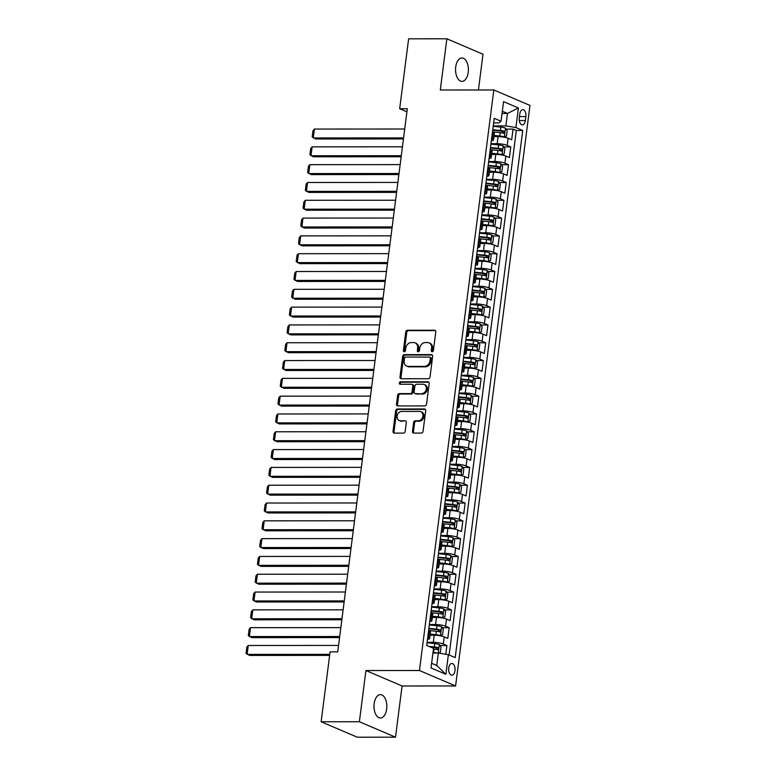 <?xml version="1.0" encoding="UTF-8"?>
<svg xmlns="http://www.w3.org/2000/svg" width="776" height="776" viewBox="0 0 776 776"><rect width="100%" height="100%" fill="white"/><g stroke="black" fill="none" stroke-linecap="round" stroke-linejoin="round"><path stroke-width="1.16" d="M432.193 351.77A1.261 1.018 -66.9 0 0 433.406 350.539L435.782 331.973A1.794 1.465 -66.9 0 0 434.511 330.227L407.487 330.236A1.794 1.465 -66.9 0 0 405.761 331.983L403.384 350.558A1.261 1.018 -66.9 0 0 405.479 350.558L405.79 348.152A5.742 4.675 -66.9 0 1 411.309 342.555L413.56 342.555A5.742 4.675 -66.9 0 1 415.102 342.866A5.742 4.675 -66.9 0 1 417.653 348.143L417.342 350.548A1.261 1.018 -66.9 0 0 419.447 350.548L419.748 348.143A5.742 4.675 -66.9 0 1 425.277 342.546L427.527 342.546A5.742 4.675 -66.9 0 1 429.06 342.856A5.742 4.675 -66.9 0 1 431.611 348.143L431.301 350.539A1.261 1.018 -66.9 0 0 432.193 351.77M386.661 708.983A11.708 6.421 90 0 0 380.405 694.607A11.708 6.421 90 0 0 374.158 703.638A11.708 6.421 90 0 0 380.415 718.013A11.708 6.421 90 0 0 386.661 708.983M468.219 72.343A11.708 6.421 90 0 0 461.953 57.967A11.708 6.421 90 0 0 455.716 66.998A11.708 6.421 90 0 0 461.972 81.373A11.708 6.421 90 0 0 468.219 72.343M454.988 670.668A5.849 3.211 90 0 0 451.855 663.48A5.849 3.211 90 0 0 448.732 667.99A5.849 3.211 90 0 0 451.865 675.178A5.849 3.211 90 0 0 454.988 670.668M412.473 431.349A1.794 1.465 -66.9 0 0 413.744 433.095L421.329 433.095A1.794 1.465 -66.9 0 0 423.056 431.34L425.694 410.717A1.794 1.465 -66.9 0 0 424.423 408.971L397.399 408.981A1.794 1.465 -66.9 0 0 395.673 410.737L393.025 431.359A1.794 1.465 -66.9 0 0 394.305 433.105L403.462 433.105A1.794 1.465 -66.9 0 0 405.188 431.349L406.323 422.522A1.794 1.465 -66.9 0 0 405.043 420.776L400.503 420.776A4.801 3.909 -66.9 0 1 399.213 420.524A4.801 3.909 -66.9 0 1 397.244 415.325A4.801 3.909 -66.9 0 1 401.696 411.425L419.486 411.416A4.801 3.909 -66.9 0 1 420.776 411.678A4.801 3.909 -66.9 0 1 422.755 416.877A4.801 3.909 -66.9 0 1 418.293 420.767L415.325 420.776A1.794 1.465 -66.9 0 0 413.598 422.522L412.473 431.349L413.443 431.766A1.794 1.465 -66.9 0 0 413.802 433.095M365.933 670.542L359.375 721.748L321.138 721.767L357.27 737.2L395.508 737.181L402.075 685.984L455.599 685.955L419.457 670.512L365.933 670.542L402.075 685.984M478.423 89.977L483.002 54.233L446.86 38.8L440.302 89.997L493.827 89.968L419.457 670.512M446.86 38.8L408.622 38.819L399.669 108.718L406.915 111.812M321.138 721.767L330.091 651.869L337.735 651.859L407.313 108.718L399.669 108.718M428.294 378.727A1.794 1.465 -66.9 0 0 430.02 376.981L432.659 356.359A1.794 1.465 -66.9 0 0 431.388 354.603L404.364 354.622A1.794 1.465 -66.9 0 0 402.637 356.368L399.989 377A1.794 1.465 -66.9 0 0 401.27 378.746L428.294 378.727M429.176 383.538L426.538 404.16A1.794 1.465 -66.9 0 1 424.811 405.906L397.787 405.926A1.794 1.465 -66.9 0 1 396.507 404.18L397.642 395.353A1.794 1.465 -66.9 0 1 399.368 393.597L410.329 393.597A1.794 1.465 -66.9 0 0 412.056 391.851L412.803 385.992A1.794 1.465 -66.9 0 0 411.522 384.246L400.115 384.246A1.261 1.018 -66.9 0 1 400.426 381.802L427.906 381.792A1.794 1.465 -66.9 0 1 429.176 383.538M445.773 654.255L446.889 645.535L439.934 645.535M427.091 642.353L433.299 642.344A7.314 1.397 7.3 0 1 443.319 644.012L444.231 636.892L447.8 638.415L449.168 627.726L442.213 627.726M429.37 624.544L435.579 624.534A7.314 1.397 7.3 0 1 445.599 626.203L446.52 619.083L450.08 620.606L451.448 609.917L444.502 609.926M431.65 606.735L437.858 606.725A7.314 1.397 7.3 0 1 447.888 608.394L448.8 601.274L452.36 602.797L453.727 592.107L446.782 592.117M433.93 588.926L440.137 588.926A7.314 1.397 7.3 0 1 450.167 590.585L451.079 583.465L454.639 584.988L456.016 574.298L449.061 574.308M436.209 571.117L442.427 571.117A7.314 1.397 7.3 0 1 452.447 572.775L453.359 565.655L456.928 567.178L458.296 556.489L451.341 556.499M438.498 553.307L444.706 553.307A7.314 1.397 7.3 0 1 454.726 554.966L455.638 547.846L459.208 549.369L460.575 538.689L453.62 538.689M440.778 535.498L446.986 535.498A7.314 1.397 7.3 0 1 457.006 537.167L457.918 530.037L461.487 531.56L462.855 520.88L455.91 520.88M443.057 517.689L449.265 517.689A7.314 1.397 7.3 0 1 459.295 519.357L460.207 512.228L463.767 513.751L465.134 503.071L458.189 503.071M445.337 499.88L451.545 499.88A7.314 1.397 7.3 0 1 461.575 501.548L462.486 494.419L466.046 495.942L467.414 485.262L460.469 485.262M447.616 482.08L453.824 482.071A7.314 1.397 7.3 0 1 463.854 483.739L464.766 476.619L468.335 478.142L469.703 467.453L462.748 467.453M449.896 464.271L456.113 464.261A7.314 1.397 7.3 0 1 466.134 465.93L467.045 458.81L470.615 460.333L471.983 449.644L465.028 449.644M452.185 446.462L458.393 446.452A7.314 1.397 7.3 0 1 468.413 448.121L469.325 441.001L472.894 442.524L474.262 431.834L467.307 431.844M454.464 428.653L460.672 428.653A7.314 1.397 7.3 0 1 470.692 430.311L471.614 423.192L475.174 424.714L476.542 414.025L469.596 414.035M456.744 410.844L462.952 410.844A7.314 1.397 7.3 0 1 472.982 412.502L473.894 405.382L477.453 406.905L478.821 396.216L471.876 396.226M459.023 393.034L465.231 393.034A7.314 1.397 7.3 0 1 475.261 394.693L476.173 387.573L479.733 389.096L481.11 378.416L474.155 378.416M461.303 375.225L467.521 375.225A7.314 1.397 7.3 0 1 477.541 376.894L478.452 369.764L482.022 371.287L483.39 360.607L476.435 360.607M463.592 357.416L469.8 357.416A7.314 1.397 7.3 0 1 479.82 359.084L480.732 351.955L484.302 353.478L485.669 342.798L478.714 342.798M465.872 339.607L472.08 339.607A7.314 1.397 7.3 0 1 482.1 341.275L483.011 334.146L486.581 335.668L487.949 324.989L481.004 324.989M468.151 321.798L474.359 321.798A7.314 1.397 7.3 0 1 484.389 323.466L485.301 316.336L488.861 317.859L490.228 307.18L483.283 307.18M470.431 303.998L476.639 303.988A7.314 1.397 7.3 0 1 486.668 305.657L487.58 298.537L491.14 300.06L492.517 289.37L485.563 289.37M472.71 286.189L478.918 286.179A7.314 1.397 7.3 0 1 488.948 287.847L489.86 280.728L493.429 282.251L494.797 271.561L487.842 271.571M474.999 268.38L481.207 268.37A7.314 1.397 7.3 0 1 491.227 270.038L492.139 262.918L495.709 264.441L497.077 253.752L490.122 253.762M477.279 250.57L483.487 250.57A7.314 1.397 7.3 0 1 493.507 252.229L494.419 245.109L497.988 246.632L499.356 235.943L492.401 235.952M479.558 232.761L485.766 232.761A7.314 1.397 7.3 0 1 495.796 234.42L496.708 227.3L500.268 228.823L501.635 218.134L494.69 218.143M481.838 214.952L488.046 214.952A7.314 1.397 7.3 0 1 498.076 216.611L498.987 209.491L502.547 211.014L503.915 200.334L496.97 200.334M484.117 197.143L490.325 197.143A7.314 1.397 7.3 0 1 500.355 198.811L501.267 191.682L504.827 193.205L506.204 182.525L499.249 182.525M486.397 179.334L492.615 179.334A7.314 1.397 7.3 0 1 502.635 181.002L503.546 173.873L507.116 175.395L508.484 164.716L501.529 164.716M488.686 161.524L494.894 161.524A7.314 1.397 7.3 0 1 504.914 163.193L505.826 156.063L509.395 157.586L510.763 146.906L507.194 145.384A7.314 1.397 -172.7 0 0 497.173 143.715L490.965 143.725M503.808 146.906L510.763 146.906M444.231 636.892A7.314 1.397 -172.7 0 0 434.211 635.224L430.05 635.224M446.52 619.083A7.314 1.397 -172.7 0 0 436.49 617.415L432.329 617.415M448.8 601.274A7.314 1.397 -172.7 0 0 438.77 599.606L434.608 599.606M451.079 583.465A7.314 1.397 -172.7 0 0 441.049 581.796L436.888 581.796M453.359 565.655A7.314 1.397 -172.7 0 0 443.339 563.987L439.167 563.997M455.638 547.846A7.314 1.397 -172.7 0 0 445.618 546.178L441.457 546.188M457.918 530.037A7.314 1.397 -172.7 0 0 447.897 528.378L443.736 528.378M460.207 512.228A7.314 1.397 -172.7 0 0 450.177 510.569L446.016 510.569M462.486 494.419A7.314 1.397 -172.7 0 0 452.456 492.76L448.295 492.76M464.766 476.619A7.314 1.397 -172.7 0 0 454.746 474.951L450.575 474.951M467.045 458.81A7.314 1.397 -172.7 0 0 457.025 457.142L452.864 457.142M469.325 441.001A7.314 1.397 -172.7 0 0 459.305 439.332L455.143 439.332M471.614 423.192A7.314 1.397 -172.7 0 0 461.584 421.523L457.423 421.523M473.894 405.382A7.314 1.397 -172.7 0 0 463.864 403.714L459.702 403.714M476.173 387.573A7.314 1.397 -172.7 0 0 466.143 385.905L461.982 385.915M478.452 369.764A7.314 1.397 -172.7 0 0 468.432 368.096L464.261 368.105M480.732 351.955A7.314 1.397 -172.7 0 0 470.712 350.296L466.551 350.296M483.011 334.146A7.314 1.397 -172.7 0 0 472.991 332.487L468.83 332.487M485.301 316.336A7.314 1.397 -172.7 0 0 475.271 314.678L471.11 314.678M487.58 298.537A7.314 1.397 -172.7 0 0 477.55 296.868L473.389 296.868M489.86 280.728A7.314 1.397 -172.7 0 0 479.84 279.059L475.669 279.059M492.139 262.918A7.314 1.397 -172.7 0 0 482.119 261.25L477.958 261.25M494.419 245.109A7.314 1.397 -172.7 0 0 484.399 243.441L480.237 243.441M496.708 227.3A7.314 1.397 -172.7 0 0 486.678 225.632L482.517 225.641M498.987 209.491A7.314 1.397 -172.7 0 0 488.958 207.822L484.796 207.832M501.267 191.682A7.314 1.397 -172.7 0 0 491.237 190.023L487.076 190.023M503.546 173.873A7.314 1.397 -172.7 0 0 493.526 172.214L489.365 172.214M505.826 156.063A7.314 1.397 -172.7 0 0 495.806 154.405L491.644 154.405M519.804 114.023L519.299 117.942A5.674 3.114 90 0 0 522.335 124.907A5.674 3.114 90 0 0 525.352 120.522L525.856 116.613A5.674 3.114 90 0 0 522.83 109.649A5.674 3.114 90 0 0 519.804 114.023M455.599 685.955L529.969 105.41L493.827 89.968M431.611 663.296L436.752 665.498L438.353 653.023L448.373 654.692L455.211 657.611L522.743 130.494L515.904 127.574L505.874 125.906L493.245 125.916M448.373 654.692L445.87 674.286L431.019 667.942L433.532 648.348L426.693 645.428L494.215 118.311L501.053 121.231L503.566 101.637L518.417 107.98L515.904 127.574M449.12 655.012L516.312 130.494L513.043 129.097L511.675 139.787L508.115 138.264A7.314 1.397 -172.7 0 0 498.085 136.595L493.924 136.595M491.353 140.679A7.314 1.397 -172.7 0 0 493.488 139.971A7.314 1.397 -172.7 0 0 492.353 139.04L491.606 138.72M493.488 139.971L494.399 132.851A7.314 1.397 -172.7 0 0 493.264 131.92L492.517 131.6M427.731 637.348L428.478 637.668A7.314 1.397 7.3 0 1 429.613 638.6A7.314 1.397 7.3 0 1 427.479 639.308M429.613 638.6L430.525 631.48A7.314 1.397 -172.7 0 0 429.39 630.548L428.643 630.228M430.011 619.539L430.758 619.859A7.314 1.397 7.3 0 1 431.892 620.79A7.314 1.397 7.3 0 1 429.759 621.498M431.892 620.79L432.804 613.67A7.314 1.397 -172.7 0 0 431.669 612.739L430.923 612.419M432.29 601.74L433.037 602.05A7.314 1.397 7.3 0 1 434.172 602.991A7.314 1.397 7.3 0 1 432.038 603.689M434.172 602.991L435.094 595.861A7.314 1.397 -172.7 0 0 433.949 594.93L433.202 594.61M434.57 583.93L435.317 584.25A7.314 1.397 7.3 0 1 436.461 585.182A7.314 1.397 7.3 0 1 434.317 585.88M436.461 585.182L437.373 578.052A7.314 1.397 -172.7 0 0 436.228 577.121L435.481 576.801M436.849 566.121L437.596 566.441A7.314 1.397 7.3 0 1 438.741 567.372A7.314 1.397 7.3 0 1 436.607 568.071M438.741 567.372L439.652 560.243A7.314 1.397 -172.7 0 0 438.518 559.312L437.761 558.992M439.138 548.312L439.885 548.632A7.314 1.397 7.3 0 1 441.02 549.563A7.314 1.397 7.3 0 1 438.886 550.262M441.02 549.563L441.932 542.443A7.314 1.397 -172.7 0 0 440.797 541.502L440.05 541.182M441.418 530.503L442.165 530.823A7.314 1.397 7.3 0 1 443.3 531.754A7.314 1.397 7.3 0 1 441.166 532.452M443.3 531.754L444.212 524.634A7.314 1.397 -172.7 0 0 443.077 523.693L442.33 523.383M443.697 512.693L444.444 513.014A7.314 1.397 7.3 0 1 445.579 513.945A7.314 1.397 7.3 0 1 443.445 514.643M445.579 513.945L446.491 506.825A7.314 1.397 -172.7 0 0 445.356 505.894L444.609 505.574M445.977 494.884L446.724 495.204A7.314 1.397 7.3 0 1 447.868 496.136A7.314 1.397 7.3 0 1 445.725 496.834M447.868 496.136L448.78 489.016A7.314 1.397 -172.7 0 0 447.636 488.085L446.889 487.764M448.256 477.075L449.003 477.395A7.314 1.397 7.3 0 1 450.148 478.326A7.314 1.397 7.3 0 1 448.014 479.035M450.148 478.326L451.06 471.207A7.314 1.397 -172.7 0 0 449.915 470.275L449.168 469.955M450.546 459.266L451.292 459.586A7.314 1.397 7.3 0 1 452.427 460.517A7.314 1.397 7.3 0 1 450.293 461.225M452.427 460.517L453.339 453.397A7.314 1.397 -172.7 0 0 452.204 452.466L451.457 452.146M452.825 441.457L453.572 441.777A7.314 1.397 7.3 0 1 454.707 442.718A7.314 1.397 7.3 0 1 452.573 443.416M454.707 442.718L455.619 435.588A7.314 1.397 -172.7 0 0 454.484 434.657L453.737 434.337M455.105 423.657L455.851 423.968A7.314 1.397 7.3 0 1 456.986 424.909A7.314 1.397 7.3 0 1 454.852 425.607M456.986 424.909L457.898 417.779A7.314 1.397 -172.7 0 0 456.763 416.848L456.016 416.528M457.384 405.848L458.131 406.168A7.314 1.397 7.3 0 1 459.276 407.099A7.314 1.397 7.3 0 1 457.132 407.798M459.276 407.099L460.187 399.97A7.314 1.397 -172.7 0 0 459.043 399.039L458.296 398.719M459.664 388.039L460.41 388.359A7.314 1.397 7.3 0 1 461.555 389.29A7.314 1.397 7.3 0 1 459.411 389.988M461.555 389.29L462.467 382.161A7.314 1.397 -172.7 0 0 461.322 381.229L460.575 380.909M461.943 370.23L462.69 370.55A7.314 1.397 7.3 0 1 463.835 371.481A7.314 1.397 7.3 0 1 461.701 372.179M463.835 371.481L464.746 364.361A7.314 1.397 -172.7 0 0 463.611 363.42L462.855 363.11M464.232 352.42L464.979 352.74A7.314 1.397 7.3 0 1 466.114 353.672A7.314 1.397 7.3 0 1 463.98 354.37M466.114 353.672L467.026 346.552A7.314 1.397 -172.7 0 0 465.891 345.621L465.144 345.301M466.512 334.611L467.259 334.931A7.314 1.397 7.3 0 1 468.394 335.863A7.314 1.397 7.3 0 1 466.26 336.561M468.394 335.863L469.305 328.743A7.314 1.397 -172.7 0 0 468.17 327.811L467.424 327.491M468.791 316.802L469.538 317.122A7.314 1.397 7.3 0 1 470.673 318.053A7.314 1.397 7.3 0 1 468.539 318.752M470.673 318.053L471.585 310.933A7.314 1.397 -172.7 0 0 470.45 310.002L469.703 309.682M471.071 298.993L471.818 299.313A7.314 1.397 7.3 0 1 472.962 300.244A7.314 1.397 7.3 0 1 470.819 300.952M472.962 300.244L473.874 293.124A7.314 1.397 -172.7 0 0 472.73 292.193L471.983 291.873M473.35 281.184L474.097 281.504A7.314 1.397 7.3 0 1 475.242 282.435A7.314 1.397 7.3 0 1 473.108 283.143M475.242 282.435L476.154 275.315A7.314 1.397 -172.7 0 0 475.009 274.384L474.262 274.064M475.639 263.384L476.386 263.695A7.314 1.397 7.3 0 1 477.521 264.635A7.314 1.397 7.3 0 1 475.387 265.334M477.521 264.635L478.433 257.506A7.314 1.397 -172.7 0 0 477.298 256.575L476.551 256.255M477.919 245.575L478.666 245.895A7.314 1.397 7.3 0 1 479.801 246.826A7.314 1.397 7.3 0 1 477.667 247.525M479.801 246.826L480.713 239.697A7.314 1.397 -172.7 0 0 479.578 238.766L478.831 238.445M480.199 227.766L480.945 228.086A7.314 1.397 7.3 0 1 482.08 229.017A7.314 1.397 7.3 0 1 479.946 229.715M482.08 229.017L482.992 221.887A7.314 1.397 -172.7 0 0 481.857 220.956L481.11 220.636M482.478 209.956L483.225 210.277A7.314 1.397 7.3 0 1 484.37 211.208A7.314 1.397 7.3 0 1 482.226 211.906M484.37 211.208L485.281 204.088A7.314 1.397 -172.7 0 0 484.137 203.147L483.39 202.827M484.757 192.147L485.504 192.467A7.314 1.397 7.3 0 1 486.649 193.399A7.314 1.397 7.3 0 1 484.505 194.097M486.649 193.399L487.561 186.279A7.314 1.397 -172.7 0 0 486.416 185.338L485.669 185.028M487.037 174.338L487.784 174.658A7.314 1.397 7.3 0 1 488.928 175.589A7.314 1.397 7.3 0 1 486.795 176.288M488.928 175.589L489.84 168.47A7.314 1.397 -172.7 0 0 488.705 167.538L487.959 167.218M489.326 156.529L490.073 156.849A7.314 1.397 7.3 0 1 491.208 157.78A7.314 1.397 7.3 0 1 489.074 158.479M491.208 157.78L492.12 150.66A7.314 1.397 -172.7 0 0 490.985 149.729L490.238 149.409M504.914 163.193L508.484 164.716M502.635 181.002L506.204 182.525M500.355 198.811L503.915 200.334M498.076 216.611L501.635 218.134M495.796 234.42L499.356 235.943M493.507 252.229L497.077 253.752M491.227 270.038L494.797 271.561M488.948 287.847L492.517 289.37M486.668 305.657L490.228 307.18M484.389 323.466L487.949 324.989M482.1 341.275L485.669 342.798M479.82 359.084L483.39 360.607M477.541 376.894L481.11 378.416M475.261 394.693L478.821 396.216M472.982 412.502L476.542 414.025M470.692 430.311L474.262 431.834M468.413 448.121L471.983 449.644M466.134 465.93L469.703 467.453M463.854 483.739L467.414 485.262M461.575 501.548L465.134 503.071M459.295 519.357L462.855 520.88M457.006 537.167L460.575 538.689M454.726 554.966L458.296 556.489M452.447 572.775L456.016 574.298M450.167 590.585L453.727 592.107M447.888 608.394L451.448 609.917M445.599 626.203L449.168 627.726M443.319 644.012L446.889 645.535M438.353 653.023L432.93 653.033M505.874 125.906L507.475 113.442L502.334 111.249M502.053 113.442L507.475 113.442L518.417 107.98M493.633 122.909L498.842 122.899L501.053 121.231M359.375 721.748L395.508 737.181M506.097 129.097L513.043 129.097M516.312 130.494L522.743 130.494M445.87 674.286L436.752 665.498M432.426 351.741A1.261 1.018 -66.9 0 1 432.28 350.956L432.591 348.56A5.742 4.675 -66.9 0 0 430.04 343.273L429.06 342.856M415.102 342.866L416.082 343.283A5.742 4.675 -66.9 0 1 418.623 348.56L418.322 350.965A1.261 1.018 -66.9 0 0 418.458 351.741M435.423 330.644L408.457 330.654A1.794 1.465 -66.9 0 0 406.74 332.4L404.354 350.975A1.261 1.018 -66.9 0 0 404.5 351.751M432.3 355.02L405.334 355.039A1.794 1.465 -66.9 0 0 403.617 356.785L400.969 377.417A1.794 1.465 -66.9 0 0 401.328 378.746M430.311 358.279A1.261 1.018 -66.9 0 0 429.419 357.057L405.702 357.067A1.261 1.018 -66.9 0 0 404.49 358.289L404.17 360.83A5.742 4.675 -66.9 0 0 406.711 366.107A5.742 4.675 -66.9 0 0 408.254 366.418L424.472 366.408A5.742 4.675 -66.9 0 0 429.991 360.811L430.311 358.279L431.291 358.696A1.261 1.018 -66.9 0 0 430.728 357.542L429.759 357.125M406.711 366.107L407.691 366.524A5.742 4.675 -66.9 0 0 409.233 366.835L408.254 366.418M431.291 358.696L430.961 361.228A5.742 4.675 -66.9 0 1 425.442 366.825L409.233 366.835M412.007 384.343L412.987 384.76A1.794 1.465 -66.9 0 1 413.783 386.409L413.026 392.268A1.794 1.465 -66.9 0 1 411.299 394.014L400.348 394.014A1.794 1.465 -66.9 0 0 398.621 395.77L397.487 404.597A1.794 1.465 -66.9 0 0 397.845 405.926M428.818 382.209L401.405 382.219A1.261 1.018 -66.9 0 0 400.358 384.246M421.698 393.587A4.801 3.909 -66.9 0 0 426.16 389.688A4.801 3.909 -66.9 0 0 424.181 384.498A4.801 3.909 -66.9 0 0 422.901 384.236L416.625 384.236A1.794 1.465 -66.9 0 0 414.908 385.992L414.151 391.841A1.794 1.465 -66.9 0 0 415.432 393.597L422.678 394.004A4.801 3.909 -66.9 0 0 427.13 390.105A4.801 3.909 -66.9 0 0 425.161 384.915L424.181 384.498M414.947 393.5L415.926 393.917A1.794 1.465 -66.9 0 0 416.411 394.014L415.432 393.597M422.678 394.004L416.411 394.014M420.776 411.678L421.756 412.095A4.801 3.909 -66.9 0 1 423.725 417.294A4.801 3.909 -66.9 0 1 419.273 421.184L416.305 421.193A1.794 1.465 -66.9 0 0 414.578 422.939L413.443 431.766M399.213 420.524L400.193 420.941A4.801 3.909 -66.9 0 0 401.483 421.193L400.503 420.776M405.043 420.776L401.483 421.193M425.335 409.389L398.369 409.398A1.794 1.465 -66.9 0 0 396.652 411.154L394.004 431.776A1.794 1.465 -66.9 0 0 394.363 433.105M503.023 136.993L506.466 136.052L507.155 130.708L505.428 128.089A4.85 0.921 -172.7 0 0 500.927 127.128L493.196 126.323M403.578 137.905L313.271 137.953L314.416 129.049L404.713 129M501.791 136.828L494.011 135.897M504.284 136.993A4.85 0.921 -172.7 0 0 499.792 136.033L494.07 135.441M314.416 129.049L312.98 130.698L312.185 136.935L315.716 138.991L403.442 138.952M493.293 131.93L500.219 132.648A4.85 0.921 7.3 0 1 503.799 133.297L504.07 131.163A4.85 0.921 -172.7 0 0 500.501 130.513L492.76 129.708M492.702 130.164L501.868 131.163L502.693 132.541M500.743 154.802L504.187 153.861L504.875 148.517L503.149 145.898A4.85 0.921 -172.7 0 0 498.648 144.937L490.907 144.132M401.299 155.714L310.992 155.763L312.127 146.858L402.434 146.809M499.511 154.637L491.732 153.696M502.004 154.802A4.85 0.921 -172.7 0 0 497.513 153.842L491.79 153.25M312.127 146.858L310.701 148.507L309.905 154.744L313.426 156.8L401.163 156.762M491.004 149.739L497.94 150.457A4.85 0.921 7.3 0 1 501.519 151.107L501.791 148.973A4.85 0.921 -172.7 0 0 498.211 148.313L490.48 147.518M490.422 147.974L499.589 148.973L500.413 150.35M498.464 172.611L501.907 171.661L502.586 166.326L500.86 163.707A4.85 0.921 -172.7 0 0 496.368 162.737L488.628 161.941M399.01 173.523L308.712 173.572L309.847 164.667L400.154 164.619M497.232 172.447L489.452 171.506M499.725 172.611A4.85 0.921 -172.7 0 0 495.224 171.641L489.51 171.05M309.847 164.667L308.421 166.316L307.626 172.544L311.147 174.61L398.883 174.561M488.725 167.548L495.66 168.266A4.85 0.921 7.3 0 1 499.24 168.916L499.511 166.782A4.85 0.921 -172.7 0 0 495.932 166.122L488.191 165.327M488.133 165.783L497.309 166.782L498.124 168.159M496.174 190.421L499.628 189.47L500.307 184.135L498.58 181.516A4.85 0.921 -172.7 0 0 494.089 180.546L486.348 179.751M396.73 191.332L306.423 191.381L307.568 182.476L397.875 182.428M494.952 190.256L487.173 189.315M497.445 190.421A4.85 0.921 -172.7 0 0 492.944 189.451L487.231 188.859M307.568 182.476L306.142 184.125L305.346 190.353L308.867 192.419L396.594 192.37M486.445 185.357L493.381 186.075A4.85 0.921 7.3 0 1 496.95 186.725L497.232 184.591A4.85 0.921 -172.7 0 0 493.652 183.931L485.912 183.136M485.854 183.592L495.03 184.591L495.845 185.968M493.895 208.23L497.338 207.279L498.027 201.935L496.3 199.325A4.85 0.921 -172.7 0 0 491.809 198.355L484.069 197.56M394.45 209.142L304.144 209.19L305.288 200.286L395.595 200.237M492.663 208.065L484.884 207.124M495.156 208.23A4.85 0.921 -172.7 0 0 490.665 207.26L484.942 206.668M305.288 200.286L303.862 201.935L303.057 208.162L306.588 210.228L394.315 210.18M484.166 203.157L491.101 203.875A4.85 0.921 7.3 0 1 494.671 204.534L494.942 202.391A4.85 0.921 -172.7 0 0 491.373 201.741L483.632 200.945M483.574 201.391L492.75 202.4L493.565 203.778M491.615 226.039L495.059 225.089L495.748 219.744L494.021 217.135A4.85 0.921 -172.7 0 0 489.52 216.164L481.789 215.369M392.171 226.941L301.864 226.99L303.009 218.085L393.306 218.046M490.383 225.874L482.604 224.933M492.876 226.039A4.85 0.921 -172.7 0 0 488.385 225.069L482.662 224.477M303.009 218.085L301.573 219.744L300.778 225.971L304.308 228.037L392.035 227.989M481.886 220.966L488.812 221.684A4.85 0.921 7.3 0 1 492.391 222.343L492.663 220.2A4.85 0.921 -172.7 0 0 489.093 219.55L481.353 218.754M481.295 219.201L490.461 220.2L491.286 221.587M489.336 243.848L492.779 242.898L493.468 237.553L491.741 234.944A4.85 0.921 -172.7 0 0 487.241 233.974L479.5 233.178M389.891 244.75L299.584 244.799L300.719 235.894L391.026 235.846M488.104 243.683L480.325 242.743M490.597 243.848A4.85 0.921 -172.7 0 0 486.106 242.878L480.383 242.287M300.719 235.894L299.293 237.543L298.498 243.78L302.029 245.846L389.756 245.798M479.597 238.775L486.533 239.493A4.85 0.921 7.3 0 1 490.112 240.153L490.383 238.009A4.85 0.921 -172.7 0 0 486.814 237.359L479.073 236.554M479.015 237.01L488.182 238.009L489.006 239.386M487.056 261.657L490.5 260.707L491.179 255.362L489.462 252.753A4.85 0.921 -172.7 0 0 484.961 251.783L477.221 250.978M387.602 262.56L297.305 262.608L298.44 253.703L388.747 253.655M485.825 261.483L478.045 260.552M488.317 261.648A4.85 0.921 -172.7 0 0 483.817 260.688L478.103 260.096M298.44 253.703L297.014 255.352L296.219 261.59L299.74 263.656L387.476 263.607M477.318 256.584L484.253 257.302A4.85 0.921 7.3 0 1 487.832 257.952L488.104 255.818A4.85 0.921 -172.7 0 0 484.525 255.168L476.794 254.363M476.736 254.819L485.902 255.818L486.717 257.195M484.777 279.457L488.22 278.516L488.899 273.171L487.173 270.552A4.85 0.921 -172.7 0 0 482.682 269.592L474.941 268.787M385.323 280.369L295.016 280.417L296.16 271.513L386.467 271.464M483.545 279.292L475.766 278.361M486.038 279.457A4.85 0.921 -172.7 0 0 481.537 278.497L475.824 277.905M296.16 271.513L294.735 273.162L293.939 279.399L297.46 281.465L385.197 281.416M475.038 274.394L481.974 275.111A4.85 0.921 7.3 0 1 485.543 275.761L485.825 273.627A4.85 0.921 -172.7 0 0 482.245 272.977L474.505 272.172M474.446 272.628L483.623 273.627L484.437 275.005M482.488 297.266L485.941 296.325L486.62 290.981L484.893 288.362A4.85 0.921 -172.7 0 0 480.402 287.401L472.662 286.596M383.043 298.178L292.736 298.226L293.881 289.322L384.188 289.273M481.265 297.101L473.486 296.17M483.758 297.266A4.85 0.921 -172.7 0 0 479.258 296.306L473.544 295.714M293.881 289.322L292.455 290.971L291.65 297.208L295.181 299.274L382.907 299.226M472.759 292.203L479.694 292.921A4.85 0.921 7.3 0 1 483.264 293.57L483.545 291.436A4.85 0.921 -172.7 0 0 479.966 290.787L472.225 289.981M472.167 290.437L481.343 291.436L482.158 292.814M480.208 315.075L483.652 314.135L484.34 308.79L482.614 306.171A4.85 0.921 -172.7 0 0 478.113 305.21L470.382 304.405M380.764 315.987L290.457 316.036L291.601 307.131L381.908 307.083M478.976 314.91L471.197 313.97M481.469 315.075A4.85 0.921 -172.7 0 0 476.978 314.115L471.255 313.523M291.601 307.131L290.175 308.78L289.37 315.017L292.901 317.074L380.628 317.035M470.479 310.012L477.415 310.73A4.85 0.921 7.3 0 1 480.984 311.38L481.256 309.246A4.85 0.921 -172.7 0 0 477.686 308.586L469.946 307.791M469.887 308.247L479.054 309.246L479.878 310.623M477.929 332.885L481.372 331.934L482.061 326.599L480.334 323.98A4.85 0.921 -172.7 0 0 475.834 323.02L468.103 322.215M378.484 333.796L288.177 333.845L289.312 324.94L379.619 324.892M476.697 332.72L468.917 331.779M479.19 332.885A4.85 0.921 -172.7 0 0 474.699 331.915L468.976 331.333M289.312 324.94L287.886 326.589L287.091 332.817L290.622 334.883L378.349 334.844M467.259 334.931L468.17 327.811L475.125 328.539A4.85 0.921 7.3 0 1 478.705 329.189L478.976 327.055A4.85 0.921 -172.7 0 0 475.407 326.395L467.666 325.6M467.608 326.056L476.774 327.055L477.599 328.432M475.649 350.694L479.093 349.743L479.781 344.408L478.055 341.789A4.85 0.921 -172.7 0 0 473.554 340.819L465.813 340.024M376.205 351.606L285.898 351.654L287.033 342.75L377.34 342.701M474.417 350.529L466.638 349.588M476.91 350.694A4.85 0.921 -172.7 0 0 472.419 349.724L466.696 349.132M287.033 342.75L285.607 344.399L284.811 350.626L288.332 352.692L376.069 352.644M464.979 352.74L465.891 345.621L472.846 346.348A4.85 0.921 7.3 0 1 476.425 346.998L476.697 344.864A4.85 0.921 -172.7 0 0 473.118 344.204L465.387 343.409M465.328 343.865L474.495 344.864L475.319 346.241M473.37 368.503L476.813 367.552L477.492 362.208L475.766 359.598A4.85 0.921 -172.7 0 0 471.274 358.628L463.534 357.833M373.916 369.415L283.618 369.463L284.753 360.559L375.06 360.51M472.138 368.338L464.358 367.397M474.631 368.503A4.85 0.921 -172.7 0 0 470.13 367.533L464.417 366.941M284.753 360.559L283.327 362.208L282.532 368.435L286.053 370.501L373.79 370.453M463.631 363.44L470.566 364.148A4.85 0.921 7.3 0 1 474.146 364.807L474.417 362.664A4.85 0.921 -172.7 0 0 470.838 362.014L463.097 361.218M463.039 361.665L472.215 362.673L473.03 364.051M471.08 386.312L474.534 385.362L475.213 380.017L473.486 377.408A4.85 0.921 -172.7 0 0 468.995 376.438L461.254 375.642M371.636 387.224L281.329 387.263L282.474 378.368L372.781 378.319M469.858 386.147L462.079 385.206M472.351 386.312A4.85 0.921 -172.7 0 0 467.85 385.342L462.137 384.75M282.474 378.368L281.048 380.017L280.252 386.244L283.774 388.31L371.5 388.262M461.351 381.239L468.287 381.957A4.85 0.921 7.3 0 1 471.856 382.616L472.138 380.473A4.85 0.921 -172.7 0 0 468.558 379.823L460.818 379.027M460.76 379.474L469.936 380.473L470.751 381.86M468.801 404.121L472.245 403.171L472.933 397.826L471.207 395.217A4.85 0.921 -172.7 0 0 466.715 394.247L458.975 393.451M369.357 405.024L279.05 405.072L280.194 396.167L370.501 396.119M467.569 403.957L459.79 403.016M470.062 404.121A4.85 0.921 -172.7 0 0 465.571 403.151L459.848 402.56M280.194 396.167L278.768 397.816L277.963 404.053L281.494 406.12L369.221 406.071M458.131 406.168L459.043 399.039L466.007 399.766A4.85 0.921 7.3 0 1 469.577 400.426L469.849 398.282A4.85 0.921 -172.7 0 0 466.279 397.632L458.538 396.827M458.48 397.283L467.656 398.282L468.471 399.669M466.522 421.931L469.965 420.98L470.654 415.635L468.927 413.026A4.85 0.921 -172.7 0 0 464.426 412.056L456.695 411.261M367.077 422.833L276.77 422.881L277.915 413.977L368.212 413.928M465.29 421.766L457.51 420.825M467.782 421.931A4.85 0.921 -172.7 0 0 463.291 420.961L457.568 420.369M277.915 413.977L276.479 415.626L275.684 421.863L279.214 423.929L366.941 423.88M455.851 423.968L456.763 416.848L463.718 417.575A4.85 0.921 7.3 0 1 467.298 418.225L467.569 416.091A4.85 0.921 -172.7 0 0 464 415.441L456.259 414.636M456.201 415.092L465.367 416.091L466.192 417.469M464.242 439.73L467.685 438.789L468.374 433.445L466.648 430.825A4.85 0.921 -172.7 0 0 462.147 429.865L454.406 429.06M364.798 440.642L274.491 440.69L275.625 431.786L365.933 431.737M463.01 439.565L455.231 438.634M465.503 439.73A4.85 0.921 -172.7 0 0 461.012 438.77L455.289 438.178M275.625 431.786L274.2 433.435L273.404 439.672L276.935 441.738L364.662 441.69M453.572 441.777L454.484 434.657L461.439 435.385A4.85 0.921 7.3 0 1 465.018 436.034L465.29 433.9A4.85 0.921 -172.7 0 0 461.72 433.25L453.979 432.445M453.921 432.901L463.088 433.9L463.912 435.278M461.962 457.539L465.406 456.598L466.085 451.254L464.358 448.635A4.85 0.921 -172.7 0 0 459.867 447.674L452.127 446.869M362.508 458.451L272.211 458.5L273.346 449.595L363.653 449.546M460.731 457.374L452.951 456.443M463.224 457.539A4.85 0.921 -172.7 0 0 458.723 456.579L453.009 455.987M273.346 449.595L271.92 451.244L271.125 457.481L274.646 459.547L362.382 459.499M451.292 459.586L452.204 452.466L459.159 453.194A4.85 0.921 7.3 0 1 462.738 453.844L463.01 451.71A4.85 0.921 -172.7 0 0 459.431 451.06L451.7 450.255M451.642 450.71L460.808 451.71L461.623 453.087M459.683 475.349L463.126 474.408L463.805 469.063L462.079 466.444A4.85 0.921 -172.7 0 0 457.588 465.484L449.847 464.678M360.229 476.26L269.922 476.309L271.066 467.404L361.373 467.356M458.451 475.184L450.672 474.243M460.944 475.349A4.85 0.921 -172.7 0 0 456.443 474.388L450.73 473.796M271.066 467.404L269.641 469.053L268.845 475.29L272.366 477.347L360.093 477.308M449.944 470.285L456.88 471.003A4.85 0.921 7.3 0 1 460.449 471.653L460.731 469.519A4.85 0.921 -172.7 0 0 457.151 468.869L449.411 468.064M449.352 468.52L458.529 469.519L459.344 470.896M457.394 493.158L460.847 492.217L461.526 486.872L459.799 484.253A4.85 0.921 -172.7 0 0 455.308 483.293L447.568 482.488M357.949 494.07L267.642 494.118L268.787 485.213L359.094 485.165M456.172 492.993L448.382 492.052M458.665 493.158A4.85 0.921 -172.7 0 0 454.164 492.197L448.441 491.606M268.787 485.213L267.361 486.862L266.556 493.1L270.087 495.156L357.814 495.117M446.724 495.204L447.636 488.085L454.6 488.812A4.85 0.921 7.3 0 1 458.17 489.462L458.451 487.328A4.85 0.921 -172.7 0 0 454.872 486.668L447.131 485.873M447.073 486.329L456.249 487.328L457.064 488.705M455.114 510.967L458.558 510.016L459.246 504.681L457.52 502.062A4.85 0.921 -172.7 0 0 453.019 501.092L445.288 500.297M355.67 511.879L265.363 511.927L266.507 503.023L356.815 502.974M453.882 510.802L446.103 509.861M456.375 510.967A4.85 0.921 -172.7 0 0 451.884 509.997L446.161 509.405M266.507 503.023L265.082 504.672L264.276 510.899L267.807 512.965L355.534 512.917M444.444 513.014L445.356 505.894L452.321 506.621A4.85 0.921 7.3 0 1 455.89 507.271L456.162 505.137A4.85 0.921 -172.7 0 0 452.592 504.478L444.852 503.682M444.793 504.138L453.96 505.137L454.785 506.515M452.835 528.776L456.278 527.825L456.967 522.49L455.24 519.872A4.85 0.921 -172.7 0 0 450.74 518.902L442.999 518.106M353.39 529.688L263.083 529.736L264.218 520.832L354.525 520.783M451.603 528.611L443.824 527.67M454.096 528.776A4.85 0.921 -172.7 0 0 449.605 527.806L443.882 527.214M264.218 520.832L262.792 522.481L261.997 528.708L265.528 530.774L353.255 530.726M442.165 530.823L443.077 523.693L450.031 524.43A4.85 0.921 7.3 0 1 453.611 525.08L453.882 522.946A4.85 0.921 -172.7 0 0 450.313 522.287L442.572 521.491M442.514 521.947L451.68 522.946L452.505 524.324M450.555 546.585L453.999 545.635L454.688 540.29L452.961 537.681A4.85 0.921 -172.7 0 0 448.46 536.711L440.719 535.915M351.111 547.497L260.804 547.546L261.939 538.641L352.246 538.592M449.323 546.42L441.544 545.48M451.816 546.585A4.85 0.921 -172.7 0 0 447.325 545.615L441.602 545.024M261.939 538.641L260.513 540.29L259.717 546.517L263.239 548.583L350.975 548.535M439.885 548.632L440.797 541.502L447.752 542.23A4.85 0.921 7.3 0 1 451.331 542.89L451.603 540.746A4.85 0.921 -172.7 0 0 448.024 540.096L440.293 539.301M440.235 539.747L449.401 540.756L450.225 542.133M448.276 564.394L451.719 563.444L452.398 558.099L450.672 555.49A4.85 0.921 -172.7 0 0 446.181 554.52L438.44 553.725M348.822 565.297L258.524 565.345L259.659 556.44L349.966 556.402M447.044 564.23L439.264 563.289M449.537 564.394A4.85 0.921 -172.7 0 0 445.036 563.424L439.323 562.833M259.659 556.44L258.233 558.099L257.438 564.327L260.959 566.393L348.696 566.344M437.596 566.441L438.518 559.312L445.472 560.039A4.85 0.921 7.3 0 1 449.052 560.699L449.323 558.555A4.85 0.921 -172.7 0 0 445.744 557.905L438.003 557.1M437.945 557.556L447.121 558.555L447.936 559.942M445.987 582.204L449.44 581.253L450.119 575.908L448.392 573.299A4.85 0.921 -172.7 0 0 443.901 572.329L436.16 571.534M346.542 583.106L256.235 583.154L257.38 574.25L347.687 574.201M444.764 582.039L436.985 581.098M447.257 582.204A4.85 0.921 -172.7 0 0 442.756 581.234L437.043 580.642M257.38 574.25L255.954 575.899L255.159 582.136L258.68 584.202L346.406 584.153M436.257 577.131L443.193 577.848A4.85 0.921 7.3 0 1 446.763 578.508L447.044 576.364A4.85 0.921 -172.7 0 0 443.465 575.714L435.724 574.909M435.666 575.365L444.842 576.364L445.657 577.742M443.707 600.013L447.151 599.062L447.839 593.718L446.113 591.108A4.85 0.921 -172.7 0 0 441.622 590.138L433.881 589.333M344.263 600.915L253.956 600.963L255.1 592.059L345.407 592.01M442.475 599.838L434.696 598.907M444.968 600.003A4.85 0.921 -172.7 0 0 440.477 599.043L434.754 598.451M255.1 592.059L253.674 593.708L252.869 599.945L256.4 602.011L344.127 601.963M433.978 594.94L440.913 595.658A4.85 0.921 7.3 0 1 444.483 596.308L444.755 594.173A4.85 0.921 -172.7 0 0 441.185 593.524L433.445 592.718M433.386 593.174L442.562 594.173L443.377 595.551M441.428 617.812L444.871 616.872L445.56 611.527L443.833 608.908A4.85 0.921 -172.7 0 0 439.332 607.947L431.601 607.142M341.983 618.724L251.676 618.773L252.821 609.868L343.118 609.82M440.196 617.648L432.416 616.716M442.689 617.812A4.85 0.921 -172.7 0 0 438.197 616.852L432.475 616.26M252.821 609.868L251.385 611.517L250.59 617.754L254.121 619.82L341.847 619.772M431.699 612.749L438.624 613.467A4.85 0.921 7.3 0 1 442.204 614.117L442.475 611.983A4.85 0.921 -172.7 0 0 438.906 611.333L431.165 610.528M431.107 610.984L440.273 611.983L441.098 613.36M439.148 635.622L442.592 634.681L443.28 629.336L441.554 626.717A4.85 0.921 -172.7 0 0 437.053 625.757L429.312 624.952M339.704 636.533L249.397 636.582L250.532 627.677L340.839 627.629M437.916 635.457L430.137 634.525M440.409 635.622A4.85 0.921 -172.7 0 0 435.918 634.661L430.195 634.07M250.532 627.677L249.106 629.326L248.31 635.563L251.841 637.63L339.568 637.581M429.409 630.558L436.345 631.276A4.85 0.921 7.3 0 1 439.924 631.926L440.196 629.792A4.85 0.921 -172.7 0 0 436.616 629.142L428.885 628.337M428.827 628.793L437.994 629.792L438.818 631.169M438.867 653.111L440.312 652.49L440.991 647.145L439.264 644.526A4.85 0.921 -172.7 0 0 434.773 643.566L427.033 642.761M329.771 654.343L247.117 654.391L248.252 645.486L338.559 645.438M434.482 653.033L432.95 652.858M436.869 653.033A4.85 0.921 -172.7 0 0 433.629 652.471L433.008 652.403M248.252 645.486L246.826 647.135L246.031 653.373L249.552 655.429L329.635 655.39M433.445 649.017L434.065 649.085A4.85 0.921 7.3 0 1 437.645 649.735L437.916 647.601A4.85 0.921 -172.7 0 0 434.337 646.942L428.924 646.389M430.35 646.99L435.714 647.601L436.529 648.978M433.299 642.344L434.211 635.224M435.579 624.534L436.49 617.415M437.858 606.725L438.77 599.606M440.137 588.926L441.049 581.796M442.427 571.117L443.339 563.987M444.706 553.307L445.618 546.178M446.986 535.498L447.897 528.378M449.265 517.689L450.177 510.569M451.545 499.88L452.456 492.76M453.824 482.071L454.746 474.951M456.113 464.261L457.025 457.142M458.393 446.452L459.305 439.332M460.672 428.653L461.584 421.523M462.952 410.844L463.864 403.714M465.231 393.034L466.143 385.905M467.521 375.225L468.432 368.096M469.8 357.416L470.712 350.296M472.08 339.607L472.991 332.487M474.359 321.798L475.271 314.678M476.639 303.988L477.55 296.868M478.918 286.179L479.84 279.059M481.207 268.37L482.119 261.25M483.487 250.57L484.399 243.441M485.766 232.761L486.678 225.632M488.046 214.952L488.958 207.822M490.325 197.143L491.237 190.023M492.615 179.334L493.526 172.214M494.894 161.524L495.806 154.405M497.173 143.715L498.085 136.595M492.353 139.04L493.264 131.92M428.478 637.668L429.39 630.548M430.758 619.859L431.669 612.739M433.037 602.05L433.949 594.93M435.317 584.25L436.228 577.121M449.003 477.395L449.915 470.275M460.41 388.359L461.322 381.229M462.69 370.55L463.611 363.42M469.538 317.122L470.45 310.002M471.818 299.313L472.73 292.193M474.097 281.504L475.009 274.384M476.386 263.695L477.298 256.575M478.666 245.895L479.578 238.766M480.945 228.086L481.857 220.956M483.225 210.277L484.137 203.147M485.504 192.467L486.416 185.338M487.784 174.658L488.705 167.538M490.073 156.849L490.985 149.729M507.194 145.384L508.115 138.264M519.474 116.613L525.856 116.613M519.299 120.532L525.352 120.522M432.591 348.56L431.611 348.143M418.322 350.965L417.342 350.548M418.623 348.56L417.653 348.143M404.354 350.975L403.384 350.558M406.74 332.4L405.761 331.983M408.457 330.654L407.487 330.236M435.394 330.595L434.511 330.227M432.28 350.956L431.301 350.539M400.969 377.417L399.989 377M403.617 356.785L402.637 356.368M405.334 355.039L404.364 354.622M432.271 354.981L431.388 354.603M425.442 366.825L424.472 366.408M430.961 361.228L429.991 360.811M397.487 404.597L396.507 404.18M398.621 395.77L397.642 395.353M400.348 394.014L399.368 393.597M411.299 394.014L410.329 393.597M413.026 392.268L412.056 391.851M413.783 386.409L412.803 385.992M401.405 382.219L400.426 381.802M428.788 382.17L427.906 381.792M414.578 422.939L413.598 422.522M416.305 421.193L415.325 420.776M419.273 421.184L418.293 420.767M394.004 431.776L393.025 431.359M396.652 411.154L395.673 410.737M398.369 409.398L397.399 408.981M425.306 409.35L424.423 408.971M504.342 136.974L505.467 128.156M500.501 130.513L500.927 127.128M499.792 136.033L500.219 132.648M501.868 131.163L504.07 131.163M502.062 154.783L503.188 145.966M498.211 148.313L498.648 144.937M497.513 153.842L497.94 150.457M499.589 148.973L501.791 148.973M499.783 172.592L500.908 163.775M495.932 166.122L496.368 162.737M495.224 171.641L495.66 168.266M497.309 166.782L499.511 166.782M497.494 190.392L498.628 181.584M493.652 183.931L494.089 180.546M492.944 189.451L493.381 186.075M495.03 184.591L497.232 184.591M495.214 208.201L496.349 199.393M491.373 201.741L491.809 198.355M490.665 207.26L491.101 203.875M492.75 202.4L494.942 202.391M492.935 226.01L494.06 217.193M489.093 219.55L489.52 216.164M488.385 225.069L488.812 221.684M490.461 220.2L492.663 220.2M490.655 243.819L491.78 235.002M486.814 237.359L487.241 233.974M486.106 242.878L486.533 239.493M488.182 238.009L490.383 238.009M488.376 261.628L489.501 252.811M484.525 255.168L484.961 251.783M483.817 260.688L484.253 257.302M485.902 255.818L488.104 255.818M486.086 279.438L487.221 270.62M482.245 272.977L482.682 269.592M481.537 278.497L481.974 275.111M483.623 273.627L485.825 273.627M483.807 297.247L484.942 288.43M479.966 290.787L480.402 287.401M479.258 296.306L479.694 292.921M481.343 291.436L483.545 291.436M481.527 315.056L482.653 306.239M477.686 308.586L478.113 305.21M476.978 314.115L477.415 310.73M479.054 309.246L481.256 309.246M479.248 332.865L480.373 324.048M475.407 326.395L475.834 323.02M474.699 331.915L475.125 328.539M476.774 327.055L478.976 327.055M476.968 350.674L478.094 341.857M473.118 344.204L473.554 340.819M472.419 349.724L472.846 346.348M474.495 344.864L476.697 344.864M474.689 368.474L475.814 359.666M470.838 362.014L471.274 358.628M470.13 367.533L470.566 364.148M472.215 362.673L474.417 362.664M472.4 386.283L473.535 377.475M468.558 379.823L468.995 376.438M467.85 385.342L468.287 381.957M469.936 380.473L472.138 380.473M470.12 404.092L471.255 395.275M466.279 397.632L466.715 394.247M465.571 403.151L466.007 399.766M467.656 398.282L469.849 398.282M467.841 421.901L468.966 413.084M464 415.441L464.426 412.056M463.291 420.961L463.718 417.575M465.367 416.091L467.569 416.091M465.561 439.711L466.686 430.893M461.72 433.25L462.147 429.865M461.012 438.77L461.439 435.385M463.088 433.9L465.29 433.9M463.282 457.52L464.407 448.703M459.431 451.06L459.867 447.674M458.723 456.579L459.159 453.194M460.808 451.71L463.01 451.71M460.993 475.329L462.127 466.512M457.151 468.869L457.588 465.484M456.443 474.388L456.88 471.003M458.529 469.519L460.731 469.519M458.713 493.138L459.848 484.321M454.872 486.668L455.308 483.293M454.164 492.197L454.6 488.812M456.249 487.328L458.451 487.328M456.433 510.947L457.559 502.13M452.592 504.478L453.019 501.092M451.884 509.997L452.321 506.621M453.96 505.137L456.162 505.137M454.154 528.747L455.279 519.939M450.313 522.287L450.74 518.902M449.605 527.806L450.031 524.43M451.68 522.946L453.882 522.946M451.875 546.556L453 537.749M448.024 540.096L448.46 536.711M447.325 545.615L447.752 542.23M449.401 540.756L451.603 540.746M449.595 564.365L450.72 555.548M445.744 557.905L446.181 554.52M445.036 563.424L445.472 560.039M447.121 558.555L449.323 558.555M447.306 582.175L448.441 573.357M443.465 575.714L443.901 572.329M442.756 581.234L443.193 577.848M444.842 576.364L447.044 576.364M445.026 599.984L446.161 591.167M441.185 593.524L441.622 590.138M440.477 599.043L440.913 595.658M442.562 594.173L444.755 594.173M442.747 617.793L443.872 608.976M438.906 611.333L439.332 607.947M438.197 616.852L438.624 613.467M440.273 611.983L442.475 611.983M440.467 635.602L441.592 626.785M436.616 629.142L437.053 625.757M435.918 634.661L436.345 631.276M437.994 629.792L440.196 629.792M438.236 653.023L439.313 644.594M434.337 646.942L434.773 643.566M433.629 652.471L434.065 649.085M435.714 647.601L437.916 647.601"/></g></svg>
